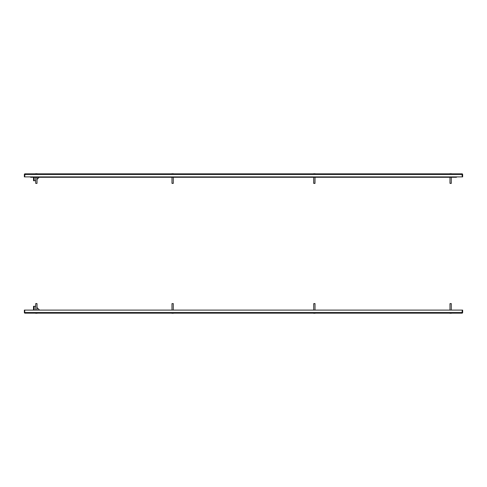 <?xml version="1.0" encoding="UTF-8"?>
<svg xmlns="http://www.w3.org/2000/svg" width="487" height="487" viewBox="0 0 487 487"><rect width="100%" height="100%" fill="white"/><g stroke="black" fill="none" stroke-linecap="round" stroke-linejoin="round"><path stroke-width="0.73" d="M462.041 174.456L462.266 176.903L24.734 176.903L24.734 174.456L462.041 174.456L462.041 173.847L24.959 173.847L24.959 174.456M462.041 173.847A0.609 0.609 0 0 1 462.65 174.456L462.65 176.903L462.321 176.903L462.041 174.176M24.959 174.176L24.679 176.903L24.35 176.903L24.35 174.456L24.679 174.456M24.959 173.847A0.609 0.609 0 0 0 24.35 174.456M462.65 174.456L462.321 174.456M36.659 183.453L35.703 183.343L35.703 180.726L33.524 180.726L33.524 177.274M39.155 177.274L37.018 179.417L37.018 183.343L37.018 177.274M456.209 177.274A0.871 0.871 0 0 0 456.922 176.903A0.871 0.871 0 0 1 456.209 177.274A0.871 0.871 0 0 0 456.922 176.903A0.871 0.871 0 0 1 456.209 177.274L30.9 177.274A0.871 0.871 0 0 1 30.188 176.903M24.734 312.544L24.959 313.153L462.041 313.153L462.266 310.097L24.734 310.097L24.734 312.544M462.041 312.824L462.321 310.097L462.65 310.097L462.65 312.544L462.321 312.544M462.041 313.153A0.609 0.609 0 0 0 462.65 312.544M24.959 313.153A0.609 0.609 0 0 1 24.35 312.544L24.959 312.824M24.35 312.544L24.35 310.097L24.679 310.097L24.679 312.544M37.018 307.583L39.526 310.097M33.524 310.097L33.524 306.274L35.703 306.274M35.904 303.547L36.817 303.547M35.813 303.657L37.018 303.657L37.018 310.097M36.3 313.281A6.617 2.508 -90 0 0 36.312 313.281A6.617 6.124 90 0 1 36.208 313.281L36.221 313.281A6.617 6.124 -90 0 1 36.208 313.281L36.208 313.281A6.617 5.54 -90 0 1 36.16 313.281A6.617 5.54 -90 0 1 35.679 313.244A6.575 3.598 -90 0 0 35.801 313.244A6.617 5.54 90 0 0 36.33 313.281A6.617 3.616 -90 0 0 36.677 313.244A6.575 5.503 90 0 0 36.769 313.244A6.575 5.503 90 0 0 36.86 313.244A6.617 3.616 90 0 1 36.513 313.281A6.617 5.54 90 0 0 36.562 313.281A6.617 5.54 90 0 0 37.042 313.244M36.075 313.281L36.075 313.281A6.617 6.617 0 0 1 35.052 313.153A6.617 6.617 0 0 0 36.16 313.281M171.978 303.657L171.978 310.097L171.978 303.657L173.171 303.547M172.52 313.281L172.532 313.281A6.617 0.426 -90 0 1 172.514 313.281A6.617 6.605 -90 0 0 172.52 313.281A6.617 6.605 90 0 1 172.52 313.281L172.508 313.281A6.617 6.52 -90 0 1 171.887 313.244A6.575 1.126 -90 0 0 171.923 313.244A6.617 6.52 90 0 0 172.544 313.281A6.617 1.132 -90 0 0 172.654 313.244A6.575 6.477 90 0 0 172.867 313.244A6.617 1.132 90 0 1 172.757 313.281A6.617 6.52 90 0 0 173.384 313.244A6.575 1.126 90 0 1 173.348 313.244A6.617 6.52 -90 0 1 172.721 313.281A6.617 1.132 90 0 1 172.635 313.257M173.177 303.547L171.99 303.657M171.893 313.244L171.893 313.244A6.617 6.617 0 0 1 171.321 313.153A6.617 6.617 0 0 0 171.996 313.257M173.378 313.244L173.378 313.244A6.617 6.617 0 0 0 173.944 313.153A6.617 6.617 0 0 1 173.275 313.257M314.888 303.547L313.744 303.657M314.992 303.657L313.713 303.657L313.713 310.097M314.365 313.275A6.617 1.991 -90 0 1 314.298 313.281A6.617 6.307 90 0 1 314.231 313.281A6.617 1.991 -90 0 1 314.036 313.244A6.575 6.27 -90 0 0 314.145 313.244A6.575 6.27 -90 0 0 314.249 313.244A6.617 1.991 90 0 0 314.438 313.281A6.617 6.307 -90 0 0 315.04 313.244A6.575 1.978 90 0 0 315.107 313.244A6.617 6.307 90 0 1 314.73 313.275A6.617 6.307 90 0 1 314.505 313.281L314.517 313.281A6.617 5.698 90 0 0 314.584 313.281A6.617 6.617 0 0 0 315.679 313.153A6.617 6.617 0 0 1 314.73 313.275M313.689 313.244A6.575 1.978 -90 0 1 313.628 313.244A6.617 6.307 -90 0 0 314.005 313.275A6.617 6.307 -90 0 0 314.231 313.281L314.231 313.244M451.047 303.547L449.982 303.657L449.982 310.097L449.982 303.657L451.297 303.657L451.297 310.097L451.297 303.657M450.012 313.244A6.617 4.949 -90 0 0 450.475 313.281A6.617 4.949 -90 0 0 450.487 313.281A6.617 4.389 -90 0 1 450.067 313.244A6.575 4.919 -90 0 0 450.146 313.244A6.575 4.919 -90 0 0 450.225 313.244A6.617 4.389 90 0 0 450.645 313.281A6.617 4.949 -90 0 0 451.12 313.244A6.575 4.365 90 0 0 451.266 313.244A6.617 4.949 90 0 1 450.804 313.281A6.617 4.949 90 0 1 450.792 313.281L450.792 313.275A6.617 5.065 -90 0 1 450.652 313.281L450.652 313.281M450.487 313.281L450.469 313.281A6.617 6.617 0 0 1 449.331 313.153A6.617 6.617 0 0 0 450.469 313.281M450.81 313.281L450.81 313.281A6.617 6.617 0 0 0 451.948 313.153A6.617 6.617 0 0 1 450.81 313.281M35.703 177.274L35.703 183.343L36.909 183.453M36.47 173.719L36.47 173.719A6.617 6.617 0 0 1 36.513 173.719L36.513 173.719A6.617 5.54 90 0 1 36.562 173.719A6.617 5.54 90 0 1 37.042 173.756A6.575 3.598 90 0 0 36.982 173.756A6.575 3.598 90 0 0 36.921 173.756A6.617 5.54 -90 0 0 36.391 173.719A6.617 3.616 90 0 0 36.044 173.756A6.575 5.503 -90 0 0 35.861 173.756A6.617 3.616 -90 0 1 36.208 173.719A6.617 5.54 90 0 1 36.33 173.719A6.617 3.616 -90 0 1 36.361 173.719M36.251 173.719L36.251 173.719A6.617 6.617 0 0 0 36.208 173.719A6.617 5.54 -90 0 0 36.16 173.719A6.617 5.54 -90 0 0 35.679 173.756M36.562 173.719A6.617 6.617 0 0 1 37.669 173.847A6.617 6.617 0 0 0 37.103 173.756L37.103 173.756M36.16 173.719A6.617 6.617 0 0 0 35.052 173.847A6.617 6.617 0 0 1 35.618 173.756L35.618 173.756M172.934 183.453L171.978 183.343L173.287 183.343L173.287 177.274M172.788 173.719L172.788 173.719A6.617 5.54 90 0 1 172.836 173.719A6.617 5.54 90 0 1 173.317 173.756A6.575 3.598 90 0 0 173.256 173.756A6.575 3.598 90 0 0 173.195 173.756A6.617 5.54 -90 0 0 172.666 173.719A6.617 3.616 90 0 0 172.319 173.756A6.575 5.503 -90 0 0 172.136 173.756A6.617 3.616 -90 0 1 172.483 173.719A6.617 5.54 90 0 1 172.605 173.719A6.617 3.616 -90 0 1 172.635 173.719M172.483 173.731L172.483 173.719A6.617 5.54 -90 0 0 172.435 173.719A6.617 5.54 -90 0 0 171.954 173.756M172.483 173.719A6.617 5.54 -90 0 0 172.435 173.719A6.617 6.617 0 0 0 171.321 173.847A6.617 6.617 0 0 1 172.435 173.719M314.066 183.453L315.022 183.343L315.022 177.274L315.022 183.343L314.066 183.453M314.517 173.719L314.517 173.719A6.617 5.54 90 0 1 314.565 173.719A6.617 5.54 90 0 1 315.046 173.756A6.575 3.598 90 0 0 314.986 173.756A6.575 3.598 90 0 0 314.931 173.756A6.617 5.54 -90 0 0 314.395 173.719A6.617 3.616 90 0 0 314.054 173.756A6.575 5.503 -90 0 0 313.872 173.756A6.617 3.616 -90 0 1 314.212 173.719A6.617 5.54 90 0 1 314.334 173.719A6.617 3.616 -90 0 1 314.365 173.719M314.212 173.731L314.212 173.719A6.617 5.54 -90 0 0 314.164 173.719A6.617 5.54 -90 0 0 313.683 173.756M314.663 183.453L315.022 183.343M314.212 173.719A6.617 5.54 -90 0 0 314.164 173.719A6.617 6.617 0 0 0 313.056 173.847A6.617 6.617 0 0 1 314.164 173.719M450.938 183.453L449.982 183.343L451.297 183.343L451.297 177.274M450.792 173.719L450.792 173.719A6.617 5.54 90 0 1 450.84 173.719A6.617 5.54 90 0 1 451.321 173.756A6.575 3.598 90 0 0 451.26 173.756A6.575 3.598 90 0 0 451.199 173.756A6.617 5.54 -90 0 0 450.67 173.719A6.617 3.616 90 0 0 450.323 173.756A6.575 5.503 -90 0 0 450.14 173.756A6.617 3.616 -90 0 1 450.487 173.719A6.617 5.54 90 0 1 450.609 173.719A6.617 3.616 -90 0 1 450.639 173.719M450.487 173.731L450.487 173.719A6.617 5.54 -90 0 0 450.438 173.719A6.617 5.54 -90 0 0 449.958 173.756M450.487 173.719A6.617 5.54 -90 0 0 450.438 173.719A6.617 6.617 0 0 0 449.331 173.847M34.175 177.274L34.175 180.726M452.496 177.274L452.496 176.903M34.614 177.274L34.614 176.903M24.959 312.544L462.041 312.544M34.175 306.274L34.175 310.097M35.703 303.657L35.703 310.097M36.562 313.281A6.617 6.617 0 0 0 37.669 313.153M173.287 303.657L173.287 310.097L173.287 303.657M315.022 303.657L315.022 310.097M314.152 313.281A6.617 6.617 0 0 1 313.056 313.153A6.617 6.617 0 0 0 314.005 313.275M171.978 183.343L171.978 177.274M173.944 173.847A6.617 6.617 0 0 0 172.836 173.719M313.713 183.343L313.713 177.274L313.823 183.453M315.679 173.847A6.617 6.617 0 0 0 314.565 173.719A6.617 6.617 0 0 1 315.679 173.847M449.982 183.343L449.982 177.274M451.948 173.847A6.617 6.617 0 0 0 450.84 173.719"/></g></svg>
